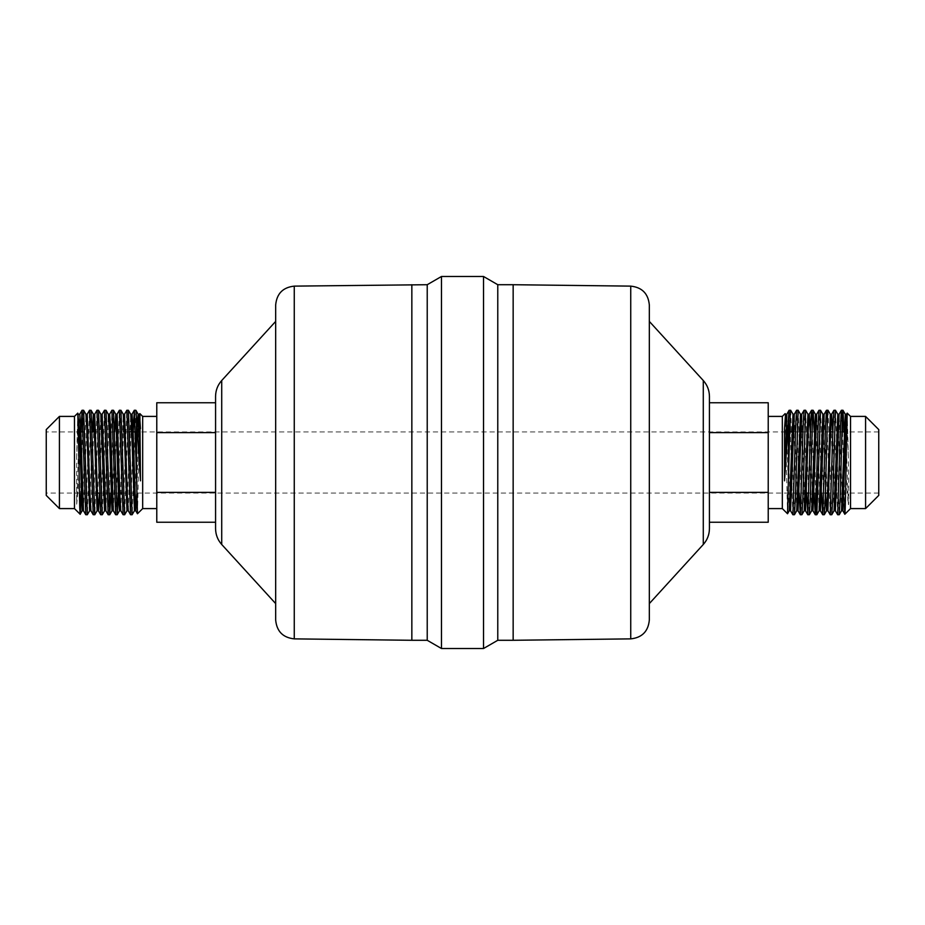 <?xml version="1.0" encoding="UTF-8"?>
<svg xmlns="http://www.w3.org/2000/svg" width="925" height="925" viewBox="0 0 925 925"><rect width="100%" height="100%" fill="white"/><g stroke="black" fill="none" stroke-linecap="round" stroke-linejoin="round"><path stroke-width="0.69" stroke-dasharray="4.62 3.47" d="M83.585 410.249L82.822 420.447M82.464 431.929L80.972 493.071M80.637 503.94L80.949 431.929M91.043 410.249L87.355 514.716M85.794 514.751L89.482 410.284M98.513 410.249L94.836 514.693M93.263 514.751L96.952 410.284M105.982 410.249L102.305 514.693M100.733 514.751L104.421 410.284M113.451 410.249L110.838 493.071M108.202 514.751L108.953 504.553M109.323 493.071L111.89 410.284M120.921 410.249L118.296 493.071M115.66 514.751L119.36 410.284M128.378 410.249L124.69 514.716M123.129 514.751L126.806 410.295M135.848 410.249L132.159 514.716M130.598 514.751L133.212 431.929M844.051 431.929L844.363 443.769C845.277 459.471 846.918 493.719 848.317 504.217L845.265 414.238M842.536 431.929L844.363 503.94L844.363 443.769M842.178 420.436L841.415 410.249M835.518 410.284L839.206 514.751M837.645 514.716L833.957 410.249M828.048 410.295L831.737 514.751M830.176 514.716L826.487 410.249M820.591 410.307L824.268 514.751M821.631 493.071L819.018 410.249M814.197 431.929L815.688 493.071M816.047 504.518L816.81 514.751M814.162 493.071L811.549 410.249M805.652 410.307L809.34 514.751M806.692 493.071L804.079 410.249M798.183 410.284L801.871 514.751M799.235 493.071L796.622 410.249M878.75 495.418L878.75 429.582M46.25 495.418L46.25 429.582M768.224 462.5L768.224 416.412L768.224 462.5M782.33 508.588L782.33 416.412M790.713 410.284L794.402 514.751M792.841 514.716L790.274 431.929M789.915 420.436L789.152 410.249M850.526 508.588L850.526 416.412M865.58 508.588L865.58 416.412M156.776 462.5L156.776 508.588L156.776 462.5M142.67 508.588L142.67 416.412M74.474 508.588L74.474 416.412M59.42 508.588L59.42 416.412M483.521 648.518L483.521 276.483M497.777 640.285L497.777 284.715M441.479 648.518L441.479 276.483M427.223 640.285L427.223 284.715M411.845 640.285L411.845 284.715M275.673 620.062L275.673 304.938M275.673 462.5L275.673 321.403L275.673 462.5M215.571 528.637L215.571 396.363M709.429 528.637L709.429 396.363M649.327 620.062L649.327 304.938M513.155 640.285L513.155 284.715M137.49 513.768L139.837 413.614M80.637 443.769C79.723 459.471 78.082 493.719 76.682 504.217L76.682 456.256L78.44 414.238M77.769 413.105L76.682 456.256M785.163 413.614L787.51 513.768M847.231 413.105L848.317 456.256C848.63 478.977 849.046 509.305 848.317 504.217M215.571 522.243L215.571 492.366L215.571 522.243M215.571 432.634L215.571 492.366L215.571 402.757L215.571 432.634L156.776 432.634L156.776 522.243M709.429 492.366L709.429 402.757L709.429 492.366L768.224 492.366L768.224 522.243M156.776 492.366L215.571 492.366M156.776 402.757L156.776 432.634M768.224 402.757L768.224 432.634L709.429 432.634M768.224 432.634L768.224 492.366M294.266 638.874L294.266 286.126M221.722 544.49L221.722 380.51M703.278 544.49L703.278 380.51M630.734 638.874L630.734 286.126M82.175 510.762L85.909 414.238M89.644 510.762L92.28 431.929M97.113 510.762L100.848 414.238M104.583 510.762L108.306 414.238M112.041 510.762L114.677 431.929M120.157 502.934L123.245 414.238M126.979 510.762L130.714 414.238M134.449 510.762L137.235 427.165M76.682 504.217L79.735 414.238M83.47 510.762L87.204 414.238M90.939 510.762L93.668 431.929M99.495 493.071L102.132 414.238M105.866 510.762L108.953 422.066M113.336 510.762L117.07 414.238M120.805 510.762L123.534 431.929M128.274 510.762L131.003 431.929M131.362 422.066L131.998 414.238M136.808 493.938L138.472 431.929M138.819 422.066L139.467 414.238M841.53 510.762L837.796 414.238M834.061 510.762L830.974 422.066M825.505 493.071L822.868 414.238M819.134 510.762L815.399 414.238M811.664 510.762L807.93 414.238M804.195 510.762L801.466 431.929M801.108 422.066L800.46 414.238M796.726 510.762L793.997 431.929M793.638 422.066L793.003 414.238M789.268 510.762L786.528 431.929M786.181 422.066L785.533 414.238M848.317 456.256L846.56 414.238M842.825 510.762L839.091 414.238M835.356 510.762L832.72 431.929M827.887 510.762L824.152 414.238M820.417 510.762L816.694 414.238M812.959 510.762L810.323 431.929M804.843 502.934L801.755 414.238M798.021 510.762L794.286 414.238M790.551 510.762L786.828 414.238M878.75 431.929L844.167 431.929M841.819 431.929L832.835 431.929M830.627 431.929L802.969 431.929M800.749 431.929L791.904 431.929M789.545 431.929L787.441 431.929M785.822 431.929L139.178 431.929M137.559 431.929L135.455 431.929M133.096 431.929L131.708 431.929M129.5 431.929L94.373 431.929M92.165 431.929L83.181 431.929M80.833 431.929L46.25 431.929M878.75 493.071L827.597 493.071M825.389 493.071L808.936 493.071M805.201 493.071L122.007 493.071M118.412 493.071L99.611 493.071M96.015 493.071L46.25 493.071"/><path stroke-width="1.39" d="M85.447 462.5L83.62 410.284L82.059 410.249L85.759 514.716L87.32 514.751L85.447 462.5M82.822 420.447L82.464 431.929M80.972 493.071L80.163 514.254L74.474 508.588L74.474 416.412L77.804 413.117L78.949 462.5C79.527 503.743 80.082 530.013 80.637 503.94M80.949 431.929L82.059 410.249M92.916 462.5L91.089 410.284L89.528 410.249L93.217 514.716L94.778 514.751L92.916 462.5M83.62 410.284L85.909 414.238L86.8 428.344L89.644 510.762L87.32 514.751M85.909 414.238L87.204 414.238L89.528 410.249M100.386 462.5L98.559 410.284L96.998 410.249L100.686 514.716L102.247 514.751L100.386 462.5M92.28 431.929L93.332 414.192L94.269 428.344L97.113 510.762L94.778 514.751M93.668 431.929L94.674 414.238L96.998 410.249M107.843 462.5L106.028 410.284L104.467 410.249L108.156 514.716L109.717 514.751L107.843 462.5M98.559 410.284L100.848 414.238L102.132 414.238L104.467 410.249M115.313 462.5L113.498 410.284L111.925 410.249L115.625 514.716L117.186 514.751L115.313 462.5M110.838 493.071L109.717 514.751M108.953 504.553L109.323 493.071M108.953 422.066L109.601 414.238L111.937 410.249M122.782 462.5L120.955 410.284L119.394 410.249L123.083 514.716L124.644 514.751L122.782 462.5M118.296 493.071L117.186 514.751M130.252 462.5L128.425 410.284L126.864 410.249L130.552 514.716L132.113 514.751L130.252 462.5M120.955 410.284L123.245 414.238L124.135 428.344L126.979 510.762L124.644 514.751M137.235 427.165L138.126 414.192L139.062 428.344L140.461 480.838L136.507 417.984L136.507 476.19L137.467 513.757L142.67 508.588L156.776 508.588M136.507 417.984L135.894 410.284L134.333 410.249L136.507 476.19M128.425 410.284L130.714 414.238L131.593 428.344L134.449 510.762L132.113 514.751M133.212 431.929L134.333 410.249M842.941 410.249L841.38 410.284L840.467 426.263L837.68 514.751L839.241 514.716L840.154 498.737L842.467 414.227L842.976 410.284L844.051 431.929M842.536 431.929L842.178 420.436M835.472 410.249L833.911 410.284L832.997 426.252L830.222 514.751L831.783 514.716L832.685 498.737L835.472 410.249L837.796 414.238L834.061 510.762L835.356 510.762L837.68 514.751M828.002 410.249L826.441 410.284L825.528 426.252L822.753 514.751L824.314 514.716L825.227 498.737L827.54 414.227L828.002 410.249L830.326 414.238L827.482 496.656L826.557 510.808L825.505 493.071M830.222 514.751L827.887 510.762L830.731 428.344L831.621 414.238L833.911 410.284M816.81 514.751L820.533 410.249L822.868 414.238L819.134 510.762L820.417 510.762L822.707 514.716L821.631 493.071M820.533 410.249L818.972 410.284L818.058 426.252L815.746 510.773L815.237 514.716L814.162 493.071M813.075 410.249L811.503 410.284L810.589 426.263L807.814 514.751L809.387 514.716L810.288 498.748L812.601 414.227L813.11 410.284L814.197 431.929M815.688 493.071L816.047 504.518M805.606 410.249L804.045 410.284L803.131 426.263L800.356 514.751L801.917 514.716L802.831 498.748L805.606 410.249L807.93 414.238L804.195 510.762L805.49 510.762L804.843 502.934M807.814 514.751L806.692 493.071M798.136 410.249L796.575 410.284L795.662 426.263L792.887 514.751L794.448 514.716L795.361 498.748L798.136 410.249L800.46 414.238L796.726 510.762L798.021 510.762L800.31 514.716L799.235 493.071M790.667 410.249L789.106 410.284L788.493 417.984L788.493 476.19L790.204 414.215L790.667 410.249L793.003 414.238L789.268 510.762L790.551 510.762L792.887 514.751M768.224 416.412L782.33 416.412L782.33 508.588L768.224 508.588M790.274 431.929L789.915 420.436M850.526 416.412L850.526 508.588L844.837 514.254L844.363 503.94C844.918 530.013 845.473 503.755 846.051 462.5L847.196 413.117L850.526 416.412L865.58 416.412L865.58 508.588L850.526 508.588M865.58 416.412L878.75 429.582L878.75 495.418L865.58 508.588M156.776 416.412L142.67 416.412L142.67 508.588M59.42 508.588L46.25 495.418L46.25 429.582L59.42 416.412L59.42 508.588L74.474 508.588M497.777 640.285L497.777 284.715L483.521 276.483L483.521 648.518L497.777 640.285L513.155 640.285L513.155 284.715L630.734 286.126L630.734 638.874C642.043 637.66 648.24 631.393 649.327 620.062L649.327 304.938C648.24 293.607 642.043 287.34 630.734 286.126M411.845 284.715L411.845 640.285L294.266 638.874L294.266 286.126L427.223 284.715L441.479 276.483L441.479 648.518L483.521 648.518M427.223 284.715L427.223 640.285L441.479 648.518M294.266 286.126C282.957 287.34 276.76 293.607 275.673 304.938L275.673 620.062C276.76 631.393 282.957 637.66 294.266 638.874M221.722 544.49L221.722 380.51C217.699 385.031 215.652 390.315 215.571 396.363L215.571 528.637C215.652 534.685 217.699 539.969 221.722 544.49L275.673 603.597M703.278 544.49L703.278 380.51C707.301 385.031 709.348 390.315 709.429 396.363L709.429 528.637C709.348 534.685 707.301 539.969 703.278 544.49L649.327 603.597M140.461 480.838L139.86 413.602L142.67 416.412M784.539 428.68L785.533 414.238L784.539 428.68L784.539 480.838L788.493 417.984M785.14 413.602L782.33 416.412M782.33 508.588L787.533 513.757L788.493 476.19M215.571 492.366L156.776 492.366L156.776 522.243L215.571 522.243M156.776 492.366L156.776 432.634L215.571 432.634M156.776 432.634L156.776 402.757L215.571 402.757M709.429 492.366L768.224 492.366L768.224 522.243L709.429 522.243M768.224 492.366L768.224 402.757L709.429 402.757M768.224 432.634L709.429 432.634M77.793 413.117L79.33 428.344L82.175 510.762L80.163 514.242M100.848 414.238L104.525 510.808L105.866 510.762L108.156 514.716M106.028 410.284L108.306 414.238L109.196 428.344L111.994 510.808L113.336 510.762L115.625 514.716M114.677 431.929L115.775 414.238L118.527 496.656L119.464 510.808L120.157 502.934M78.44 414.238L79.781 414.192L80.718 428.344L83.47 510.762L85.759 514.716M87.204 414.238L90.049 496.656L90.939 510.762L93.217 514.716M91.089 410.284L93.379 414.238L94.72 414.192L97.518 496.656L98.443 510.808L99.495 493.071M102.132 414.238L105.866 510.762M108.306 414.238L109.647 414.192L110.584 428.344L113.336 510.762M113.498 410.284L115.775 414.238L117.117 414.192L119.915 496.656L120.805 510.762L123.083 514.716M123.534 431.929L124.586 414.192L127.384 496.656L128.274 510.762L130.552 514.716M131.003 431.929L131.362 422.066M130.714 414.238L132.044 414.192L132.98 428.344L135.732 510.762L136.808 493.938M138.472 431.929L138.819 422.066M135.894 410.284L138.172 414.238L139.513 414.192L140.461 428.68M842.976 410.284L845.265 414.238L841.53 510.762L842.825 510.762L844.837 514.242M830.974 422.066L830.326 414.238L831.668 414.192L832.72 431.929M813.11 410.284L815.399 414.238L811.664 510.762L812.959 510.762L815.237 514.716M801.466 431.929L801.108 422.066M793.997 431.929L793.638 422.066M786.528 431.929L786.181 422.066M845.265 414.238L846.56 414.238L842.825 510.762M837.796 414.238L839.091 414.238L835.356 510.762M822.868 414.238L824.152 414.238L820.417 510.762M815.399 414.238L816.694 414.238L812.959 510.762M810.323 431.929L809.271 414.192L808.334 428.344L805.49 510.762L807.779 514.716M800.46 414.238L801.755 414.238L798.021 510.762M793.003 414.238L794.286 414.238L790.551 510.762M785.533 414.238L786.828 414.238L784.539 480.838M816.798 514.751L815.283 514.751M844.167 431.929L841.819 431.929M832.835 431.929L830.627 431.929M802.969 431.929L800.749 431.929M791.904 431.929L789.545 431.929M787.441 431.929L785.822 431.929M139.178 431.929L137.559 431.929M135.455 431.929L133.096 431.929M131.708 431.929L129.5 431.929M94.373 431.929L92.165 431.929M83.181 431.929L80.833 431.929M827.597 493.071L825.389 493.071M808.936 493.071L805.201 493.071M122.007 493.071L118.412 493.071M99.611 493.071L96.015 493.071M59.42 416.412L74.474 416.412M441.479 276.483L483.521 276.483M411.845 640.285L427.223 640.285M221.722 380.51L275.673 321.403M703.278 380.51L649.327 321.403M630.734 638.874L513.155 640.285M497.777 284.715L513.155 284.715M102.293 514.716L104.583 510.762M109.763 514.716L112.041 510.762M117.221 514.716L119.51 510.762L120.805 510.762M82.175 510.762L83.47 510.762M89.644 510.762L90.939 510.762M97.113 510.762L98.397 510.762L100.686 514.716M123.245 414.238L124.54 414.238L126.818 410.284M126.979 510.762L128.274 510.762M134.449 510.762L135.732 510.762L137.467 513.757M79.735 414.238L82.024 410.284M117.07 414.238L119.348 410.284M131.998 414.238L134.287 410.284M139.467 414.238L139.837 413.614M839.241 514.716L841.53 510.762M831.783 514.716L834.061 510.762M824.314 514.716L826.603 510.762L827.887 510.762M816.844 514.716L819.134 510.762M809.375 514.716L811.664 510.762M801.917 514.716L804.195 510.762M794.448 514.716L796.726 510.762M787.533 513.757L789.268 510.762M807.93 414.238L809.225 414.238L811.503 410.284M846.56 414.238L847.207 413.117M839.091 414.238L841.38 410.284M824.152 414.238L826.441 410.284M816.694 414.238L818.972 410.284M801.755 414.238L804.045 410.284M794.286 414.238L796.575 410.284M786.828 414.238L789.106 410.284"/></g></svg>
